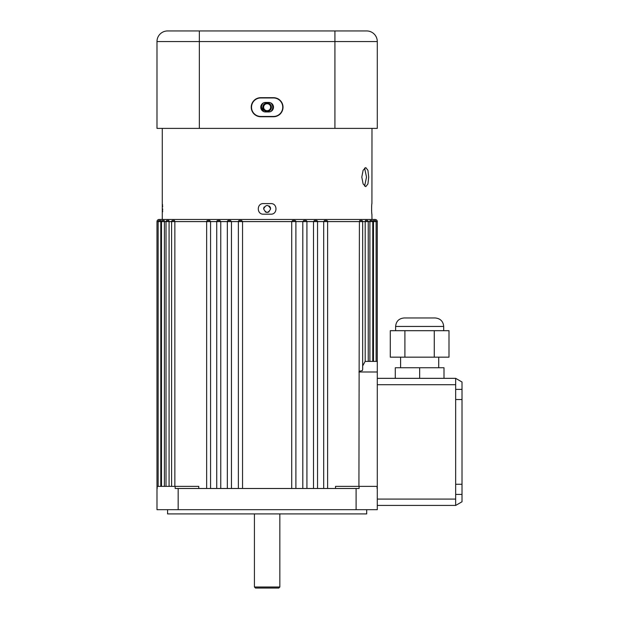 <?xml version="1.0" encoding="UTF-8"?>
<svg xmlns="http://www.w3.org/2000/svg" width="619" height="619" viewBox="0 0 619 619"><rect width="100%" height="100%" fill="white"/><g stroke="black" fill="none" stroke-linecap="round" stroke-linejoin="round"><path stroke-width="0.93" d="M270.565 208.201A3.497 3.497 0 0 0 269.079 205.98M264.228 206.939A3.497 3.497 0 0 0 263.903 207.543M263.709 208.201A3.497 3.497 0 0 0 263.64 208.882C265.969 204.371 268.298 204.371 270.627 208.882C268.306 213.393 265.977 213.393 263.64 208.882M279.842 586.99L278.782 588.05L255.485 588.05L254.424 586.99L279.842 586.99L279.842 513.909M366.696 509.677L366.696 513.909L167.579 513.909L167.579 509.677M362.664 365.922L365.125 361.395L377.281 361.395L377.281 221.594A2.12 2.12 0 0 0 375.168 219.474L159.106 219.474A2.12 2.12 0 0 0 156.986 221.594L156.986 509.677L178.171 509.677L178.171 488.492L175.169 488.492L175.169 486.372L198.753 486.372L198.753 488.492M160.785 220.534L159.199 220.534L160.785 220.534L160.793 221.594L158.139 221.594A1.06 1.06 0 0 1 159.199 220.534L160.29 220.534M164.252 220.534L162.573 220.534L164.252 220.534L164.375 221.594L161.513 221.594A1.06 1.06 0 0 1 162.573 220.534L163.548 220.534M168.84 220.534L167.076 220.534L168.84 220.534L169.08 221.594L166.016 221.594A1.06 1.06 0 0 1 167.076 220.534L167.942 220.534M174.512 220.534L172.662 220.534L174.512 220.534L174.86 221.594L171.602 221.594A1.06 1.06 0 0 1 172.662 220.534L173.428 220.534M209.779 220.534L207.705 220.534L209.779 220.534L210.568 221.594L174.86 221.594L174.86 486.372M220.759 488.492L220.759 221.594L219.892 220.534L218.058 220.534M230.516 220.534L228.403 220.534L230.516 220.534L231.46 221.594L210.568 221.594L210.568 488.492M242.547 488.492L242.547 221.594L241.665 220.542A1.06 1.06 0 0 0 241.549 220.534L239.568 220.534M359.763 220.534L361.604 220.534L359.763 220.534L359.407 221.594L327.621 221.594A1.06 1.06 0 0 0 326.561 220.534L324.488 220.534L323.698 221.594L317.539 221.594A1.06 1.06 0 0 0 316.479 220.534L314.382 220.534L313.508 221.594L306.923 221.594A1.06 1.06 0 0 0 305.871 220.534L303.751 220.534L302.807 221.594L295.897 221.594A1.06 1.06 0 0 0 294.845 220.534L292.725 220.534A1.06 1.06 0 0 0 292.601 220.542L291.719 221.594L231.46 221.594L231.46 488.492M365.427 220.534L367.199 220.534L365.427 220.534L365.187 221.594L359.407 221.594L358.919 486.372M370.023 220.534L371.702 220.534L370.023 220.534L369.899 221.594L365.187 221.594L365.187 361.395M373.489 220.534L375.068 220.534L373.489 220.534L373.481 221.594L369.899 221.594L369.899 361.395M292.725 220.534L294.845 220.534L292.725 220.534M303.751 220.534L305.67 220.534M314.382 220.534L316.208 220.534M324.488 220.534L326.213 220.534M360.838 220.534L361.604 220.534A1.06 1.06 0 0 1 362.664 221.594L362.664 369.458L362.339 370.58L359.407 371.245M366.324 220.534L367.199 220.534A1.06 1.06 0 0 1 368.251 221.594L368.251 361.395M370.719 220.534L371.702 220.534A1.06 1.06 0 0 1 372.762 221.594L372.762 361.395M373.977 220.534L375.068 220.534A1.06 1.06 0 0 1 376.128 221.594L373.481 221.594L373.481 361.395M208.054 220.534L207.705 220.534A1.06 1.06 0 0 0 206.645 221.594L206.645 488.492M217.787 220.534A1.06 1.06 0 0 0 216.727 221.594L216.727 488.492M228.604 220.534L228.403 220.534A1.06 1.06 0 0 0 227.343 221.594L227.343 488.492M239.429 220.534A1.06 1.06 0 0 0 238.369 221.594L238.369 488.492M171.602 486.372L171.602 221.594L169.08 221.594L169.08 486.372M166.016 486.372L166.016 221.594L164.375 221.594L164.375 486.372M161.513 486.372L161.513 221.594L160.793 221.594L160.793 486.372M158.139 486.372L158.139 221.594L156.986 221.594M254.424 586.99L254.424 513.909M377.281 361.395L377.281 509.677L178.171 509.677M377.072 488.492L377.072 486.372L335.513 486.372L335.513 488.492M323.698 488.492L323.698 221.594L327.621 221.594L327.621 488.492M313.508 488.492L313.508 221.594L317.539 221.594L317.539 488.492M302.807 488.492L302.807 221.594L306.923 221.594L306.923 488.492M291.719 488.492L291.719 221.594L295.897 221.594L295.897 488.492M359.097 486.372L359.097 488.492L178.171 488.492M157.195 488.492L157.195 486.372L175.169 486.372M362.339 370.58L362.664 369.458M358.919 371.988L377.281 371.988M265.195 211.791A3.497 3.497 0 0 0 269.079 211.791M260.777 107.211A4.766 4.766 0 0 0 265.543 111.969L268.723 111.969A4.766 4.766 0 0 0 273.49 107.211A4.766 4.766 0 0 0 268.723 102.445L265.543 102.445A4.766 4.766 0 0 0 260.777 107.211M251.244 107.211A9.533 9.533 0 0 0 260.777 116.736L273.49 116.736A9.533 9.533 0 0 0 283.022 107.211A9.533 9.533 0 0 0 273.49 97.678L260.777 97.678A9.533 9.533 0 0 0 251.244 107.211M251.523 107.211A9.254 9.254 0 0 0 260.777 116.465L273.49 116.465A9.254 9.254 0 0 0 282.744 107.211A9.254 9.254 0 0 0 273.49 97.957L260.777 97.957A9.254 9.254 0 0 0 251.523 107.211M199.349 128.388L377.281 128.388L377.281 41.543A10.593 10.593 0 0 0 366.696 30.95L199.349 30.95L199.349 41.543L156.986 41.543L156.986 128.388L199.349 128.388L199.349 41.543L334.918 41.543L334.918 30.95M156.986 41.543A10.593 10.593 0 0 1 167.579 30.95A10.593 10.593 0 0 0 156.986 41.543A10.593 10.593 0 0 1 167.579 30.95L199.349 30.95M377.281 41.543A10.593 10.593 0 0 0 366.696 30.95A10.593 10.593 0 0 1 377.281 41.543L334.918 41.543L334.918 128.388M263.57 102.87L263.57 102.87A5.61 5.61 0 0 0 263.57 111.544L261.52 107.211M270.696 102.87L270.696 102.87A5.61 5.61 0 0 1 270.696 111.544M271.424 107.211A4.287 4.287 0 0 0 267.137 102.916A4.287 4.287 0 0 0 262.843 107.211A4.287 4.287 0 0 0 267.137 111.497A4.287 4.287 0 0 0 271.424 107.211M270.627 107.211A3.497 3.497 0 0 0 267.137 103.713A3.497 3.497 0 0 0 263.64 107.211A3.497 3.497 0 0 0 267.137 110.7A3.497 3.497 0 0 0 270.627 107.211M364.606 186.126L366.518 177.111L364.606 168.089M368.707 177.111L367.926 170.279L365.775 167.579L363.129 170.256L361.806 177.111L363.129 183.959L365.775 186.644L367.926 183.944L368.707 177.111M371.988 128.388L371.926 203.589C371.539 203.256 371.532 214.507 371.926 214.182L371.988 219.474L162.279 219.474L162.279 128.388M371.779 213.284L371.671 211.752M371.632 210.909L371.609 209.918M263.431 214.182L270.843 214.182C277.676 214.507 277.668 203.256 270.843 203.589L263.431 203.589C256.591 203.256 256.599 214.507 263.431 214.182M162.495 204.479L162.549 205.137M162.596 205.941L162.635 206.816M162.665 208.897L162.658 209.918M162.635 210.917L162.596 211.806M371.632 206.854L371.671 205.98M371.671 205.941L371.717 205.229M371.779 204.479L371.833 203.991M377.281 378.341L455.661 378.341L455.661 399.526L462.014 399.526L462.014 494.403L455.661 494.403M462.014 484.259L455.661 484.259L455.661 505.437L377.281 505.437M455.661 484.259L455.661 399.526M455.661 389.382L462.014 389.382L462.014 382.016L455.661 378.341M462.014 389.382L462.014 399.526M455.661 505.437L462.014 501.769L462.014 494.403M444.009 378.341L444.009 367.756L395.286 367.756L395.286 378.341M419.651 367.756L419.651 378.341M404.083 317.973L435.219 317.973C440.364 318.476 443.189 321.3 443.691 326.445L395.611 326.445C396.106 321.3 398.93 318.476 404.083 317.973M404.903 330.685L390.295 330.685L390.295 357.163L404.903 357.163L404.903 330.685L448.999 330.685L448.999 357.163L434.259 357.163L434.259 330.685M434.259 357.163L404.903 357.163M377.281 221.594L376.128 221.594L376.128 361.395M356.103 509.677L356.103 488.492M377.281 499.084L455.661 499.084M455.661 384.701L377.281 384.701M400.586 357.163L400.586 367.756M438.716 357.163L438.716 367.756M395.611 326.445L395.611 330.685M443.691 326.445L443.691 330.685"/></g></svg>
